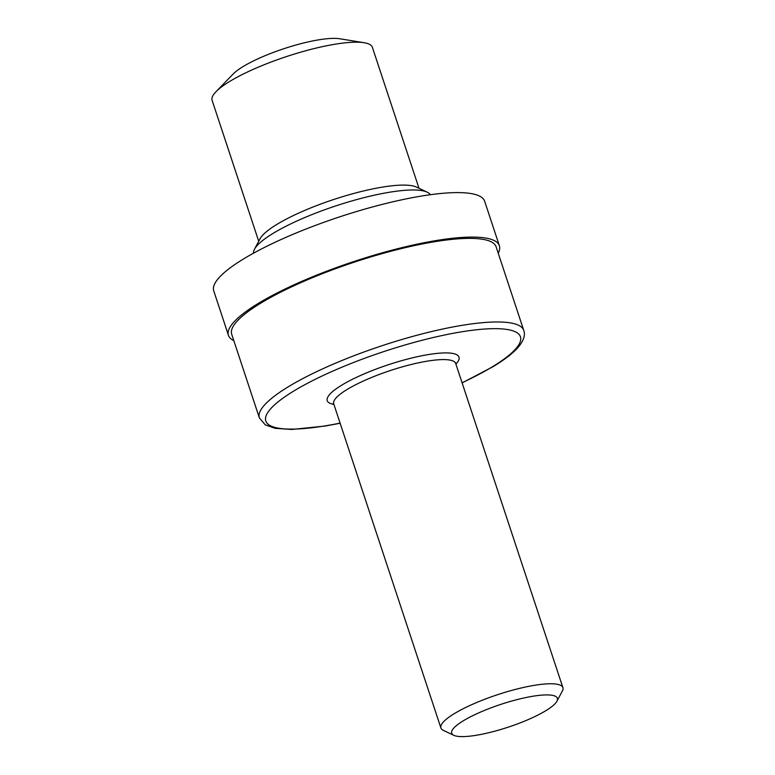 <?xml version="1.0" encoding="UTF-8"?>
<svg xmlns="http://www.w3.org/2000/svg" width="775" height="775" viewBox="0 0 775 775"><rect width="100%" height="100%" fill="white"/><g stroke="black" fill="none" stroke-linecap="round" stroke-linejoin="round"><path stroke-width="1.16" d="M545.678 710.782A55.674 11.974 161.7 0 0 556.925 701.21A55.674 11.974 161.7 0 0 525.983 697.529A55.674 11.974 161.7 0 0 463.402 720.74A55.674 11.974 161.7 0 0 453.811 735.32A55.674 11.974 161.7 0 0 494.305 731.319A55.674 11.974 161.7 0 0 545.678 710.782M556.925 701.21L562.359 691.029A64.238 13.824 161.7 0 0 562.902 687.648A64.238 13.824 161.7 0 0 520.306 688.2A64.238 13.824 161.7 0 0 454.441 713.562A64.238 13.824 161.7 0 0 440.917 727.987A64.238 13.824 161.7 0 0 443.377 730.379L453.811 735.32M259.354 417.841A139.248 29.954 161.7 0 1 288.658 386.57A139.248 29.954 161.7 0 1 431.413 331.593A139.248 29.954 161.7 0 1 523.755 330.402L496.116 246.818A139.248 29.954 161.7 0 0 403.775 248.01A139.248 29.954 161.7 0 0 261.02 302.986A139.248 29.954 161.7 0 0 231.706 334.257L259.354 417.841L265.253 424.855L274.98 428.294L291.623 429.476L325.248 426.037L340.138 423.247M498.218 253.163A142.678 30.69 161.7 0 0 499.371 245.743L484.656 201.248A142.678 30.69 161.7 0 0 390.038 202.469A142.678 30.69 161.7 0 0 243.776 258.802A142.678 30.69 161.7 0 0 213.735 290.838L228.451 335.333A142.678 30.69 161.7 0 0 233.808 340.613M499.371 245.743A142.678 30.69 161.7 0 0 404.753 246.963A142.678 30.69 161.7 0 0 258.492 303.296A142.678 30.69 161.7 0 0 228.451 335.333M430.319 194.728A93.252 20.063 161.7 0 0 427.18 192.152A93.252 20.063 161.7 0 0 359.358 198.855A93.252 20.063 161.7 0 0 273.304 233.246A93.252 20.063 161.7 0 0 254.462 249.279A93.252 20.063 161.7 0 0 253.473 253.212M427.18 192.152L416.407 187.066A84.407 18.154 161.7 0 0 355.018 193.12A84.407 18.154 161.7 0 0 277.13 224.256A84.407 18.154 161.7 0 0 260.071 238.768L254.462 249.279M418.994 188.286L372.368 47.294A84.407 18.154 161.7 0 0 364.124 42.722A84.407 18.154 161.7 0 0 229.865 81.346A84.407 18.154 161.7 0 0 215.983 91.712A84.407 18.154 161.7 0 0 212.098 100.295L258.724 241.287M364.124 42.722L339.692 38.75A60.653 13.049 161.7 0 0 243.205 66.505A60.653 13.049 161.7 0 0 233.227 73.964L215.983 91.712M455.623 362.729L455.7 363.485A64.238 13.824 161.7 0 0 413.094 364.037A64.238 13.824 161.7 0 0 347.239 389.399A64.238 13.824 161.7 0 0 333.715 403.823L440.917 727.987M455.894 364.066A69.382 14.928 161.7 0 0 424.748 355.202A69.382 14.928 161.7 0 0 341.862 385.088A69.382 14.928 161.7 0 0 333.909 404.414M462.074 382.763A134.104 28.849 161.7 0 0 492.222 366.895A134.104 28.849 161.7 0 0 473.593 330.111A134.104 28.849 161.7 0 0 294.035 390.881A134.104 28.849 161.7 0 0 340.089 423.102M455.7 363.485L562.902 687.648M333.327 403.174L333.715 403.823M523.755 330.402C525.595 335.381 523.493 341.291 517.448 348.111C512.072 353.913 504.031 360.046 493.307 366.527L462.123 382.908"/></g></svg>
